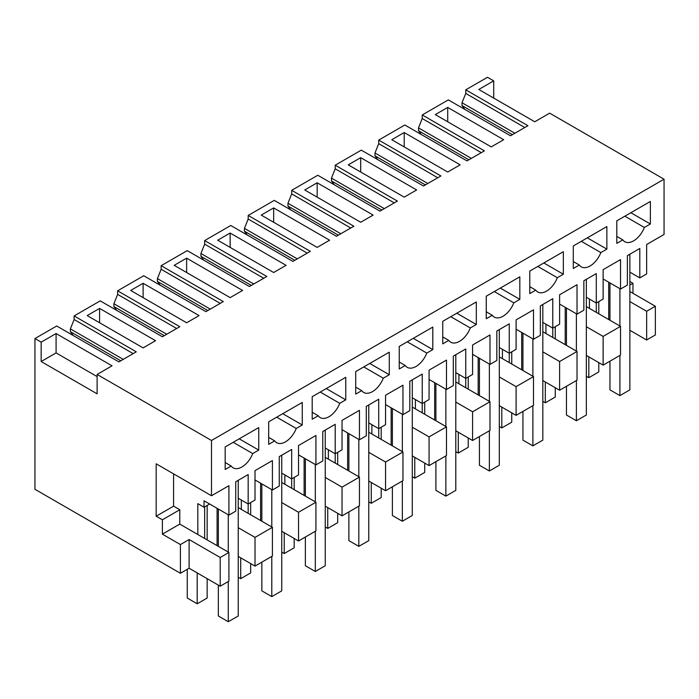 <?xml version="1.0" encoding="UTF-8"?>
<svg xmlns="http://www.w3.org/2000/svg" width="699" height="699" viewBox="0 0 699 699"><rect width="100%" height="100%" fill="white"/><g stroke="black" fill="none" stroke-linecap="round" stroke-linejoin="round"><path stroke-width="1.05" d="M655.347 306.249L646.645 311.273L646.645 339.994L655.347 334.97L655.347 306.249L629.86 291.535M646.645 311.273L629.86 301.584M629.86 281.487L632.971 283.287L629.86 285.078M603.132 365.114L603.132 336.402L620.537 326.354L620.537 355.066L603.132 365.114L586.347 355.424M545.936 324.196L545.936 333.528L577.024 351.475L577.024 380.186L559.611 390.234L542.826 380.544M502.424 349.317L502.424 358.648L533.503 376.595L533.503 405.306L516.098 415.363L499.313 405.665M458.911 374.446L458.911 383.777L489.99 401.724L489.99 430.435L472.585 440.484L455.8 430.794M415.398 399.566L415.398 408.898L446.478 426.844L446.478 455.556L429.072 465.604L412.288 455.914M371.877 424.686L371.877 434.018L402.965 451.965L402.965 480.676L385.551 490.724L368.775 481.034M328.364 449.815L328.364 459.147L359.443 477.094L359.443 505.805L342.038 515.853L325.253 506.163M284.851 474.936L284.851 484.267L315.931 502.214L315.931 530.925L298.525 540.974L281.741 531.284M241.338 500.056L241.338 509.388L272.418 527.334L272.418 556.046L255.013 566.094L238.228 556.404M209.63 504.005L204.038 507.238L197.817 503.647L197.817 534.517L228.905 552.455L228.905 581.175L220.202 586.199L189.114 568.252L180.412 573.276L34.95 489.291L34.95 338.552L41.162 342.143L41.162 361.523L97.117 393.825L97.117 374.446L211.5 440.484L211.5 495.748L156.174 463.813L156.174 516.212L162.386 519.803L162.386 534.158L180.412 544.565L189.114 539.541L189.114 568.252M646.645 339.994L629.86 330.304M632.971 293.335L632.971 283.287M493.721 98.087L493.721 80.866L487.5 77.274L465.752 89.83L465.752 93.421L462.013 102.753L514.857 133.264M629.86 272.156L639.803 277.896L646.645 273.947L646.645 244.519L664.05 234.471L664.05 179.197L549.667 113.159L534.752 121.775L478.798 89.472L493.721 80.866M603.132 336.402L586.347 326.713M565.211 344.659L565.211 307.333M552.778 337.477L552.778 298.718L540.344 305.891L540.344 335.319L533.503 339.268L533.503 309.84L516.098 319.889L516.098 349.317L509.265 353.266L509.265 323.838L496.832 331.02L496.832 360.448L489.99 364.397L489.99 334.961L472.585 345.009L472.585 374.446L465.744 378.395L465.744 348.958L453.31 356.141L453.31 385.568L446.478 389.518L446.478 360.09L429.072 370.138L429.072 399.566L422.231 403.515L422.231 374.087L409.797 381.261L409.797 410.689L402.965 414.638L402.965 385.21L385.551 395.258L385.551 424.686L378.718 428.636L378.718 399.208L366.285 406.381L366.285 435.818L359.443 439.767L359.443 410.33L342.038 420.379L342.038 449.815L335.205 453.765L335.205 424.328L322.772 431.51L322.772 460.938L315.931 464.887L315.931 435.46L298.525 445.508L298.525 474.936L291.684 478.885L291.684 449.457L279.251 456.63L279.251 486.058L272.418 490.008L272.418 460.58L255.013 470.628L255.013 500.056L248.171 504.005L248.171 474.577L235.738 481.751L235.738 511.187L228.905 515.137L204.038 500.772L204.038 507.238M577.024 351.475L559.611 361.523L542.826 351.833M559.611 390.234L559.611 361.523M521.699 369.78L521.699 332.453M509.265 362.598L509.265 353.266L499.313 347.525M533.503 376.595L516.098 386.643L499.313 376.953M516.098 415.363L516.098 386.643M478.177 394.9L478.177 357.573M465.744 387.727L465.744 378.395L455.8 372.646M489.99 401.724L472.585 411.772L455.8 402.082M472.585 440.484L472.585 411.772M434.664 420.02L434.664 382.694M422.231 412.847L422.231 403.515L412.288 397.775M446.478 426.844L429.072 436.892L412.288 427.203M429.072 465.604L429.072 436.892M391.152 445.149L391.152 407.823M378.718 437.967L378.718 428.636L368.775 422.895M402.965 451.965L385.551 462.013L368.775 452.323M385.551 490.724L385.551 462.013M347.639 470.27L347.639 432.943M335.205 463.096L335.205 453.765L325.253 448.015M359.443 477.094L342.038 487.142L325.253 477.452M342.038 515.853L342.038 487.142M304.117 495.39L304.117 458.063M291.684 488.217L291.684 478.885L281.741 473.144M315.931 502.214L298.525 512.262L281.741 502.572M298.525 540.974L298.525 512.262M260.605 520.519L260.605 483.192M248.171 513.337L248.171 504.005L238.228 498.265M272.418 527.334L255.013 537.382L238.228 527.693M255.013 566.094L255.013 537.382M217.092 545.639L217.092 508.313M204.658 538.466L204.658 506.88M228.905 552.455L220.202 557.487L220.202 586.199M220.202 557.487L189.114 539.541M180.412 573.276L180.412 544.565M464.887 109.446L462.013 105.584L462.013 102.753M465.752 89.83L527.92 125.724L510.497 135.772L448.339 99.887L422.24 114.951L484.398 150.844L466.984 160.901L404.817 125.007L378.718 140.08L440.886 175.965L423.472 186.021L361.304 150.136L335.205 165.2L397.373 201.094L379.959 211.142L317.792 175.257L291.693 190.32L353.86 226.214L336.437 236.271L274.279 200.377L248.18 215.449L310.339 251.334L292.925 261.391L230.757 225.497L204.667 240.57L266.826 276.463L249.412 286.511L187.245 250.626L161.146 265.69L223.313 301.584L205.899 311.64L143.732 275.747L117.633 290.819L179.8 326.704L162.378 336.761L100.219 300.867L74.12 315.939L136.279 351.824L118.865 361.881L56.706 325.996L34.95 338.552M608.724 319.53L608.724 282.204M596.291 312.357L596.291 273.589L583.857 280.771L583.857 310.199L577.024 314.148L577.024 284.72L559.611 294.768L559.611 324.196L552.778 328.146L542.826 322.405M620.537 326.354L589.449 308.408L589.449 299.076M97.117 374.446L112.032 365.83L56.086 333.528L41.162 342.143M664.05 179.197L211.5 440.484M447.718 107.419L503.664 139.721L491.231 146.895L435.285 114.601L447.718 107.419L447.718 121.775M373.126 215.091L360.693 222.265L304.738 189.971L317.171 182.788L373.126 215.091M199.066 315.581L186.633 322.763L130.687 290.461L143.112 283.278L199.066 315.581M323.392 243.802L317.171 247.394L261.225 215.091L273.659 207.909L329.605 240.211L323.392 243.802M223.925 236.62L217.712 240.211L273.659 272.514L286.092 265.34L230.146 233.038L223.925 236.62M242.579 290.461L230.146 297.634L174.2 265.34L186.633 258.158L242.579 290.461M155.545 340.701L143.112 347.884L87.165 315.581L99.599 308.408L155.545 340.701M360.693 157.668L348.259 164.842L404.205 197.144L416.639 189.971L360.693 157.668L360.693 172.024M453.939 168.433L447.718 172.024L391.772 139.721L404.205 132.539L460.152 164.842L453.939 168.433M639.803 277.896L639.803 248.468L627.37 255.651L627.37 285.078L620.537 289.028L620.537 259.591L603.132 269.648L603.132 299.076L596.291 303.025L586.347 297.276M228.905 515.137L228.905 485.7L211.5 495.748M622.826 239.897A17.58 10.153 -60 0 0 624.801 241.732A17.58 10.153 -60 0 0 644.356 227.463L650.376 223.995L650.376 201.452L616.806 220.832L616.806 243.374L622.826 239.897L616.806 236.428M276.717 417.181L296.236 428.452L302.256 424.975L302.256 402.441L268.687 421.82L268.687 444.354L274.707 440.886L268.687 437.408M296.236 428.452A17.58 10.153 -60 0 1 276.682 442.712A17.58 10.153 -60 0 1 274.707 440.886M537.811 266.441L557.33 277.713A17.58 10.153 -60 0 1 537.767 291.981A17.58 10.153 -60 0 1 535.792 290.146L529.772 293.615L529.772 271.081L563.342 251.701L563.342 274.235L543.822 262.964M557.33 277.713L563.342 274.235M494.289 291.562L513.809 302.833A17.58 10.153 -60 0 1 494.254 317.101A17.58 10.153 -60 0 1 492.279 315.266L486.259 318.744L486.259 296.201L519.829 276.821L519.829 299.364L500.309 288.093M513.809 302.833L519.829 299.364M450.776 316.691L470.296 327.953A17.58 10.153 -60 0 1 450.741 342.222A17.58 10.153 -60 0 1 448.767 340.387L442.747 343.864L442.747 321.322L476.316 301.942L476.316 324.485L456.796 313.213M470.296 327.953L476.316 324.485M581.323 241.321L600.843 252.592A17.58 10.153 -60 0 1 581.28 266.852A17.58 10.153 -60 0 1 579.305 265.017L573.294 268.495L573.294 245.952L606.863 226.572L606.863 249.115L587.343 237.843M600.843 252.592L606.863 249.115M320.229 392.06L339.749 403.323A17.58 10.153 -60 0 1 320.194 417.591A17.58 10.153 -60 0 1 318.22 415.756L312.2 419.234L312.2 396.691L345.769 377.311L345.769 399.854L326.25 388.583M339.749 403.323L345.769 399.854M363.751 366.931L383.27 378.203A17.58 10.153 -60 0 1 363.707 392.471A17.58 10.153 -60 0 1 361.733 390.636L355.712 394.114L355.712 371.571L389.282 352.191L389.282 374.734L369.762 363.463M383.27 378.203L389.282 374.734M233.204 442.301L252.723 453.572A17.58 10.153 -60 0 1 233.169 467.841A17.58 10.153 -60 0 1 231.186 466.006L225.174 469.483L225.174 446.941L258.744 427.561L258.744 450.095L239.224 438.832M252.723 453.572L258.744 450.095M407.264 341.811L426.783 353.082A17.58 10.153 -60 0 1 407.22 367.342A17.58 10.153 -60 0 1 405.245 365.516L399.234 368.985L399.234 346.451L432.803 327.071L432.803 349.605L413.284 338.333M426.783 353.082L432.803 349.605M620.537 289.028L603.132 278.98M589.449 308.408L586.347 306.608M545.936 333.528L542.826 331.737M577.024 314.148L559.611 304.1M502.424 358.648L499.313 356.857M533.503 339.268L516.098 329.22M458.911 383.777L455.8 381.977M489.99 364.397L472.585 354.341M415.398 408.898L412.288 407.106M446.478 389.518L429.072 379.47M371.877 434.018L368.775 432.227M402.965 414.638L385.551 404.59M328.364 459.147L325.253 457.347M359.443 439.767L342.038 429.71M284.851 484.267L281.741 482.476M315.931 464.887L298.525 454.839M241.338 509.388L238.228 507.596M272.418 490.008L255.013 479.96M197.817 534.517L179.792 524.101L179.792 509.746L173.579 506.163L173.579 473.861M179.792 524.101L162.386 534.158M179.792 509.746L162.386 519.803M173.579 506.163L156.174 516.212M97.117 376.595L56.086 352.908L41.162 361.523M56.086 333.528L56.086 352.908M462.013 105.584L512.402 134.68M465.752 93.421L524.809 127.515M421.375 134.566L418.5 130.704L418.5 127.873L471.344 158.385M422.24 114.951L422.24 118.542L418.5 127.873M422.24 118.542L481.296 152.635M377.853 159.687L374.987 155.833L374.987 153.002L427.823 183.505M378.718 140.08L378.718 143.662L374.987 153.002M378.718 143.662L437.775 177.764M334.34 184.807L331.475 180.954L331.475 178.123L384.31 208.634M335.205 165.2L335.205 168.791L331.475 178.123M335.205 168.791L394.262 202.885M290.828 209.936L287.962 206.074L287.962 203.243L340.797 233.754M291.693 190.32L291.693 193.911L287.962 203.243M291.693 193.911L350.749 228.005M247.315 235.056L244.44 231.203L244.44 228.372L297.285 258.875M248.18 215.449L248.18 219.032L244.44 228.372M248.18 219.032L307.237 253.134M203.793 260.177L200.928 256.323L200.928 253.492L253.763 283.995M204.667 240.57L204.667 244.161L200.928 253.492M204.667 244.161L263.715 278.254M160.281 285.306L157.415 281.444L157.415 278.613L210.25 309.124M161.146 265.69L161.146 269.281L157.415 278.613M161.146 269.281L220.202 303.375M116.768 310.426L113.902 306.564L113.902 303.742L166.738 334.244M117.633 290.819L117.633 294.401L113.902 303.742M117.633 294.401L176.69 328.504M73.255 335.546L70.381 331.693L70.381 328.862L123.225 359.365M74.12 315.939L74.12 319.53L70.381 328.862M74.12 319.53L133.177 353.624M317.171 182.788L317.171 197.144M143.112 283.278L143.112 297.634M273.659 207.909L273.659 222.265M230.146 233.038L230.146 247.394M186.633 258.158L186.633 272.514M99.599 308.408L99.599 322.763M404.205 132.539L404.205 146.895M650.376 223.995L630.856 212.723M644.356 227.463L624.836 216.192M302.256 424.975L282.737 413.703M529.772 286.669L535.792 290.146M486.259 311.798L492.279 315.266M442.747 336.918L448.767 340.387M573.294 261.548L579.305 265.017M312.2 412.288L318.22 415.756M355.712 387.159L361.733 390.636M225.174 462.528L231.186 466.006M399.234 362.038L405.245 365.516M418.5 130.704L468.889 159.8M374.987 155.833L425.376 184.92M331.475 180.954L381.864 210.041M287.962 206.074L338.351 235.17M244.44 231.203L294.829 260.29M200.928 256.323L251.317 285.41M157.415 281.444L207.804 310.539M113.902 306.564L164.291 335.66M70.381 331.693L120.77 360.78M588.829 356.857L588.829 377.678L586.347 376.237M588.829 377.678L598.781 371.929L598.781 362.598M598.781 313.79L598.781 301.584M619.917 288.67L619.917 325.996M619.917 355.424L619.917 395.617L609.965 389.876L609.965 361.165M609.965 282.92L609.965 320.247M629.86 254.209L629.86 389.876L619.917 395.617M545.316 381.977L545.316 402.799L542.826 401.366M545.316 402.799L555.259 397.058L555.259 387.727M555.259 338.91L555.259 326.713M566.452 308.049L566.452 345.376M566.452 386.285L566.452 415.005L576.395 420.746L576.395 380.544M576.395 313.79L576.395 351.116M586.347 279.338L586.347 415.005L576.395 420.746M501.803 407.106L501.803 427.919L499.313 426.486M501.803 427.919L511.747 422.179L511.747 412.847M511.747 364.039L511.747 351.833M522.939 333.17L522.939 370.496M522.939 411.414L522.939 440.125L532.883 445.866L532.883 405.665M532.883 338.91L532.883 376.237M542.826 304.458L542.826 440.125L532.883 445.866M458.291 432.227L458.291 453.048L455.8 451.606M458.291 453.048L468.234 447.299L468.234 437.967M468.234 389.16L468.234 376.953M479.427 358.29L479.427 395.617M479.427 436.534L479.427 465.246L489.37 470.986L489.37 430.794M489.37 364.039L489.37 401.366M499.313 329.579L499.313 465.246L489.37 470.986M414.769 457.347L414.769 478.168L412.288 476.735M414.769 478.168L424.721 472.428L424.721 463.096M424.721 414.28L424.721 402.082M435.905 383.419L435.905 420.746M435.905 461.655L435.905 490.366L445.857 496.115L445.857 455.914M445.857 389.16L445.857 426.486M455.8 354.708L455.8 490.366L445.857 496.115M371.256 482.476L371.256 503.289L368.775 501.856M371.256 503.289L381.2 497.548L381.2 488.217M381.2 439.409L381.2 427.203M392.392 408.539L392.392 445.866M392.392 486.784L392.392 515.495L402.336 521.236L402.336 481.034M402.336 414.28L402.336 451.606M412.288 379.828L412.288 515.495L402.336 521.236M327.744 507.596L327.744 528.418L325.253 526.976M327.744 528.418L337.687 522.669L337.687 513.337M337.687 464.529L337.687 452.323M348.88 433.66L348.88 470.986M348.88 511.904L348.88 540.615L358.823 546.356L358.823 506.163M358.823 439.4L358.823 476.727M368.775 404.948L368.775 540.615L358.823 546.356M284.231 532.717L284.231 553.538L281.741 552.105M284.231 553.538L294.174 547.798L294.174 538.466M294.174 489.649L294.174 477.452M305.367 458.789L305.367 496.115M305.367 537.024L305.367 565.736L315.31 571.485L315.31 531.284M315.31 464.529L315.31 501.856M325.253 430.068L325.253 565.736L315.31 571.485M240.709 557.846L240.709 578.658L238.228 577.225M240.709 578.658L250.661 572.918L250.661 563.586M250.661 514.77L250.661 502.572M261.845 483.909L261.845 521.236M261.845 562.153L261.845 590.865L271.797 596.605L271.797 556.404M271.797 489.649L271.797 526.976M281.741 455.198L281.741 590.865L271.797 596.605M197.197 572.918L197.197 603.779L187.253 598.038L187.253 569.327M197.197 603.779L207.149 598.038L207.149 578.658M207.149 539.899L207.149 505.438M228.276 514.77L228.276 552.096M228.276 581.533L228.276 621.726L218.333 615.985L218.333 585.115M218.333 509.029L218.333 546.356M238.228 480.318L238.228 615.985L228.276 621.726"/></g></svg>
